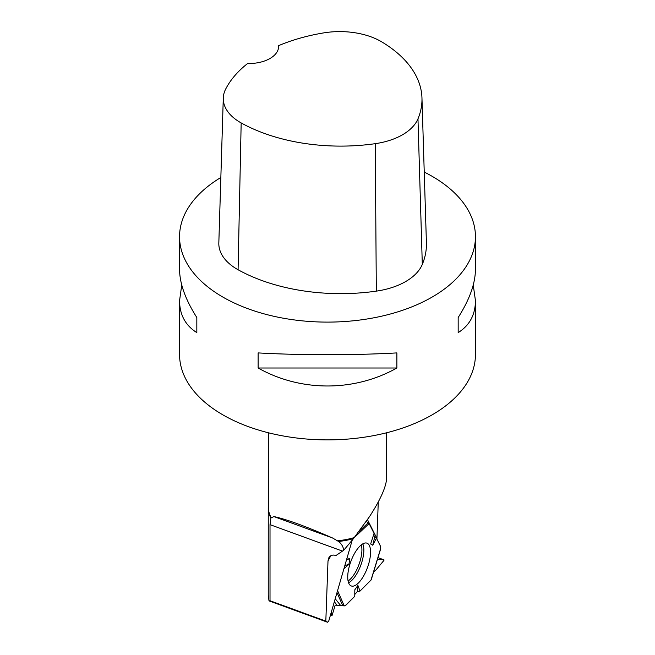 <?xml version="1.0" encoding="UTF-8"?>
<svg xmlns="http://www.w3.org/2000/svg" width="655" height="655" viewBox="0 0 655 655"><rect width="100%" height="100%" fill="white"/><g stroke="black" fill="none" stroke-linecap="round" stroke-linejoin="round"><path stroke-width="0.98" d="M380.604 548.644L380.661 547.007A1.85 0.721 -69.9 0 0 380.571 546.385L376.437 538.132L374.726 536.871L373.579 534.873L374.726 536.871L376.437 538.132L380.571 546.385L380.604 548.644L371 580.093L360.037 591.056L357.884 585.39L354.83 589.787L354.748 596.345L345.545 605.548A1.85 0.721 -69.9 0 1 345.087 605.809L344.235 605.875L337.571 590.638M383.945 559.837L377.493 559.231L383.945 559.837L383.92 560.426L375.438 570.587L373.661 571.799L375.438 570.587L383.92 560.426L383.986 559.845L377.976 557.659L383.986 559.845M371 580.093L360.037 591.056L357.262 591.67L354.764 594.478L357.262 591.67L357.884 585.39M360.037 591.056L357.262 591.67M344.235 605.875L335.196 605.122L332.11 615.372L330.472 615.07M330.521 614.93L331.798 615.397L331.217 612.531L332.11 615.372L335.196 605.122L345.087 605.809L354.748 596.345M369.125 523.558L374.054 533.391L369.125 523.558L366.284 521.413L369.125 523.558L354.208 537.665M376.437 538.132L372.777 545.247L370.648 543.994L374.054 533.391M346.708 559.149L349.844 558.666L348.902 564.323L343.924 568.753M368.683 563.889A22.786 8.851 -69.9 0 1 351.088 585.873A22.786 8.851 -69.9 0 1 350.834 561.532A22.786 8.851 -69.9 0 1 366.718 543.085A22.786 8.851 -69.9 0 1 368.683 563.889M346.536 559.738L349.844 558.666M344.825 565.642L348.902 564.323M374.726 536.871L372.777 545.247M352.21 540.195L328.728 621.087L327.565 622.25L269.017 600.872L268.247 595.223L268.247 507.871A59.253 34.207 0 0 0 270.892 517.982L273.929 516.574L332.511 537.968C305.967 526.391 286.44 519.259 273.929 516.574M367.48 519.652L376.936 538.516L378.262 501.992M327.565 622.25L325.822 621.12L327.999 560.983L328.794 557.839C330.357 555.276 332.756 554.498 335.982 555.522L343.719 550.265C343.261 546.745 341.542 543.814 338.561 541.48A59.253 34.207 0 0 0 353.479 538.623L369.346 516.869C380.637 499.503 386.417 486.395 386.679 477.528L386.679 432.75M332.511 537.968L338.561 541.48M268.321 506.168A59.253 34.207 0 0 0 268.247 507.871M269.017 600.872L270.016 600.741L325.822 621.12M353.479 538.623L343.719 550.265M278.596 45.653A143.486 82.841 180 0 1 323.586 32.914A58.418 33.724 180 0 1 381.824 41.928A143.486 82.841 180 0 1 421.959 97.931L426.413 242.849A147.948 85.42 180 0 1 422.303 264.415A62.88 36.303 180 0 1 376.322 291.131A147.948 85.42 180 0 1 238.076 269.745A62.88 36.303 180 0 1 218.827 242.956L223.29 98.037A58.418 33.724 180 0 1 225.664 89.105A143.486 82.841 180 0 1 247.639 63.494A29.59 17.087 180 0 0 278.629 46.431A29.59 17.087 180 0 0 278.596 45.653L278.596 47.242M421.959 97.931A143.486 82.841 180 0 1 417.972 118.85A58.418 33.724 180 0 1 375.25 143.674A143.486 82.841 180 0 1 241.171 122.927A58.418 33.724 180 0 1 223.29 98.037M424.235 172.06A147.948 85.42 180 0 1 432.112 176.293A147.948 85.42 180 0 1 475.448 236.692A147.948 85.42 180 0 1 327.5 322.104A147.948 85.42 180 0 1 179.552 236.692A147.948 85.42 180 0 1 220.841 177.497M475.448 236.692L475.448 269.32C475.333 283.533 469.578 299.597 458.173 317.511L458.173 332.609C469.578 325.445 475.333 314.809 475.448 300.702L475.448 354.47A147.948 85.42 180 0 1 432.112 414.869A147.948 85.42 180 0 1 222.888 414.869A147.948 85.42 180 0 1 179.552 354.47L179.552 300.702C179.666 314.809 185.422 325.445 196.827 332.609L196.827 317.511C185.422 299.597 179.666 283.533 179.552 269.32L179.552 236.692M181.746 285.007L179.552 300.702M258.127 368.004C300.686 391.977 354.314 391.977 396.873 368.004L396.873 352.906C354.314 355.321 300.686 355.321 258.127 352.906L258.127 368.004L396.873 368.004M475.448 300.702L473.254 285.007M458.173 317.511L458.173 332.609M196.827 332.609L196.827 317.511M270.892 517.982L270.016 524.647L342.45 551.101M270.016 600.741L270.016 524.647M361.282 544.878A21.607 8.392 -69.9 0 1 360.127 560.983A21.607 8.392 -69.9 0 1 348.092 581.001M335.213 598.744L340.477 605.31M342.761 605.744L337.006 592.587M336.916 604.999L334.337 601.773M362.78 543.846A22.262 8.654 -69.9 0 1 362.01 561.548A22.262 8.654 -69.9 0 1 348.575 582.754M358.932 531.565L368.282 522.731M330.8 555.743L327.999 560.983M268.321 432.75L268.321 507.109A59.179 34.166 0 0 0 271.195 517.63M337.579 540.776A59.179 34.166 0 0 0 354.273 537.583M417.972 118.85L422.303 264.415M375.25 143.674L376.322 291.131M241.171 122.927L238.076 269.745M371.246 579.708L380.473 549.488"/></g></svg>
